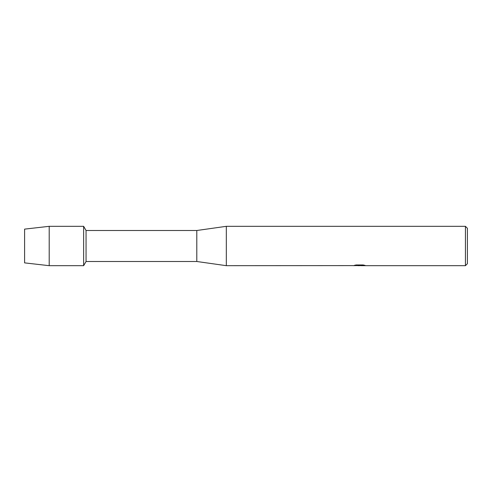 <?xml version="1.0" encoding="UTF-8"?>
<svg xmlns="http://www.w3.org/2000/svg" width="492" height="492" viewBox="0 0 492 492"><rect width="100%" height="100%" fill="white"/><g stroke="black" fill="none" stroke-linecap="round" stroke-linejoin="round"><path stroke-width="0.74" d="M353.348 265.6L226.32 265.68L196.8 261.498L86.057 261.498L83.64 265.68L49.2 265.68L24.6 262.876L24.6 229.124L49.2 226.32L83.64 226.32L86.057 230.502L196.8 230.502L226.32 226.32L465.432 226.32L467.4 228.288L467.4 263.712L465.432 265.68L361.128 265.68L364.904 265.36M86.057 261.498L86.057 230.502M83.64 265.68L83.64 226.32L83.64 265.68M196.8 261.498L196.8 230.502M226.32 265.68L226.32 226.32M359.652 265.631L357.727 265.631M359.252 265.68L358.416 265.68M465.432 265.68L465.432 226.32M353.348 265.649L359.959 265.379L354.295 265.379L356.14 264.96L363.127 264.96L365.156 265.428L361.06 265.668M354.068 265.631L359.529 265.551M354.486 265.329L359.959 265.379M49.2 265.68L49.2 226.32M24.6 262.876L24.6 229.124M359.289 265.631L361.06 265.631"/></g></svg>

